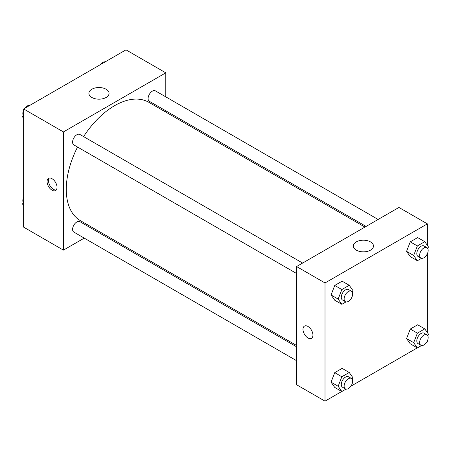 <?xml version="1.0" encoding="UTF-8"?>
<svg xmlns="http://www.w3.org/2000/svg" width="451" height="451" viewBox="0 0 451 451"><rect width="100%" height="100%" fill="white"/><g stroke="black" fill="none" stroke-linecap="round" stroke-linejoin="round"><path stroke-width="0.68" d="M84.241 238.111L63.433 250.125L23.627 227.141L23.627 108.95L125.987 49.852L165.793 72.831L165.793 96.864M165.793 110.788L165.793 112.096M91.841 89.236A10.085 5.824 180 0 1 102.834 87.973A10.085 5.824 180 0 1 109.057 93.351A10.085 5.824 180 0 1 98.972 99.175A10.085 5.824 180 0 1 88.886 93.351A10.085 5.824 180 0 1 91.841 89.236M63.433 250.125L63.433 131.929L23.627 108.95M63.433 131.929L165.793 72.831M52.057 190.204A7.036 4.065 60 0 1 47.462 184.008A7.036 4.065 60 0 1 48.539 178.365A7.036 4.065 60 0 1 55.574 182.429A7.036 4.065 60 0 1 55.574 190.553A7.036 4.065 60 0 1 52.057 190.204M49.328 178.083A7.036 4.065 -120 0 0 49.114 183.839A7.036 4.065 -120 0 0 53.489 189.381A7.036 4.065 -120 0 0 56.217 190.012M97.433 230.495L96.305 231.143M302.615 263.057L79.866 134.454A6.032 3.484 120 0 0 73.834 137.938A6.032 3.484 120 0 0 73.834 144.901L296.583 273.503M296.583 346.774L79.866 221.655A6.032 3.484 120 0 0 75.221 223.273A6.032 3.484 120 0 0 72.588 229.339A6.032 3.484 120 0 0 73.834 232.102L296.583 360.704M378.13 219.457L155.386 90.854A6.032 3.484 120 0 0 150.735 92.472A6.032 3.484 120 0 0 148.103 98.538A6.032 3.484 120 0 0 149.354 101.3L366.071 226.419M77.549 147.043A68.36 39.468 120 0 0 66.274 189.386A68.36 39.468 120 0 0 80.43 220.68L296.583 345.472M364.938 227.073L148.791 102.281A68.36 39.468 120 0 0 83.582 136.597M341.768 391.479L325.013 401.148L296.583 384.731L296.583 266.541L398.943 207.443L427.373 223.859L427.373 245.412M350.867 386.225L417.282 347.879M426.387 342.625L427.373 342.05L427.373 340.911M331.051 294.965L334.743 300.219L331.051 294.965L334.743 285.449L331.051 294.965L338.16 299.069L341.852 289.553L349.237 285.286L352.93 290.54L352.287 292.203M342.129 281.182L334.743 285.449L342.129 281.182L349.237 285.286M406.565 251.365L410.263 256.625L406.565 251.365L410.263 241.849L406.565 251.365L413.674 255.469L417.367 245.953L424.757 241.685L428.45 246.939L427.807 248.602M417.649 237.581L410.263 241.849L417.649 237.581L424.757 241.685M406.565 338.571L410.263 343.825L406.565 338.571L410.263 329.05L406.565 338.571L413.674 342.675L417.367 333.154L424.757 328.886L428.45 334.14L427.807 335.803M417.649 324.782L410.263 329.05L417.649 324.782L424.757 328.886M325.013 401.148L325.013 282.952L427.373 223.859M427.373 253.71L427.373 332.613M331.051 382.166L334.743 387.426L331.051 382.166L334.743 372.65L331.051 382.166L338.16 386.27L341.852 376.754L349.237 372.487L352.93 377.741L352.287 379.404M342.129 368.382L334.743 372.65L342.129 368.382L349.237 372.487M356.267 250.136A10.085 5.824 180 0 1 353.313 246.02A10.085 5.824 180 0 1 363.399 240.197A10.085 5.824 180 0 1 373.484 246.02A10.085 5.824 180 0 1 367.261 251.399A10.085 5.824 180 0 1 356.267 250.136M325.013 282.952L296.583 266.541M312.932 335.076A7.036 4.065 60 0 1 311.472 338.295A7.036 4.065 60 0 1 304.436 334.236A7.036 4.065 60 0 1 304.436 326.107A7.036 4.065 60 0 1 309.86 327.995A7.036 4.065 60 0 1 312.932 335.076M304.436 326.107A7.036 4.065 -120 0 0 304.442 334.23A7.036 4.065 -120 0 0 311.478 338.295M346.03 301.911L341.852 304.324L338.16 299.069M351.402 291.222L348.561 289.581A6.032 3.484 120 0 0 343.91 291.199A6.032 3.484 120 0 0 341.277 297.271A6.032 3.484 120 0 0 342.529 300.028L345.37 301.674A6.032 3.484 120 0 0 351.402 298.19A6.032 3.484 120 0 0 351.402 291.222A6.032 3.484 120 0 0 346.757 292.84A6.032 3.484 120 0 0 344.124 298.912A6.032 3.484 120 0 0 345.37 301.674M341.852 304.324L334.743 300.219M341.852 289.553L334.743 285.449M421.55 258.31L417.367 260.729L413.674 255.469M426.922 247.627L424.081 245.981A6.032 3.484 120 0 0 419.43 247.599A6.032 3.484 120 0 0 416.797 253.671A6.032 3.484 120 0 0 418.049 256.427L420.89 258.073A6.032 3.484 120 0 0 426.922 254.589A6.032 3.484 120 0 0 426.922 247.627A6.032 3.484 120 0 0 422.271 249.24A6.032 3.484 120 0 0 419.639 255.311A6.032 3.484 120 0 0 420.89 258.073M417.367 260.729L410.263 256.625M417.367 245.953L410.263 241.849M346.03 389.117L341.852 391.53L338.16 386.27M351.402 378.428L348.561 376.782A6.032 3.484 120 0 0 343.91 378.4A6.032 3.484 120 0 0 341.277 384.472A6.032 3.484 120 0 0 342.529 387.234L345.37 388.875A6.032 3.484 120 0 0 351.402 385.391A6.032 3.484 120 0 0 351.402 378.428A6.032 3.484 120 0 0 346.757 380.041A6.032 3.484 120 0 0 344.124 386.112A6.032 3.484 120 0 0 345.37 388.875M341.852 391.53L334.743 387.426M341.852 376.754L334.743 372.65M421.55 345.517L417.367 347.93L413.674 342.675M426.922 334.828L424.081 333.182A6.032 3.484 120 0 0 419.43 334.8A6.032 3.484 120 0 0 416.797 340.871A6.032 3.484 120 0 0 418.049 343.634L420.89 345.274A6.032 3.484 120 0 0 426.922 341.79A6.032 3.484 120 0 0 426.922 334.828A6.032 3.484 120 0 0 422.271 336.44A6.032 3.484 120 0 0 419.639 342.512A6.032 3.484 120 0 0 420.89 345.274M417.367 347.93L410.263 343.825M417.367 333.154L410.263 329.05M23.627 118.387L22.55 116.86L23.627 114.086M26.192 107.462L33.718 103.121M23.627 117.48L22.55 116.86M23.627 110.089A6.032 3.484 120 0 0 22.826 113.415A6.032 3.484 120 0 0 23.193 115.197M29.45 105.483A6.032 3.484 120 0 0 24.613 108.375M101.712 63.862L109.232 59.521M104.97 61.883A6.032 3.484 120 0 0 100.133 64.775M23.627 205.588L22.55 204.061L23.627 201.287M23.627 204.681L22.55 204.061M23.627 197.29A6.032 3.484 120 0 0 22.826 200.616A6.032 3.484 120 0 0 23.193 202.398"/></g></svg>
